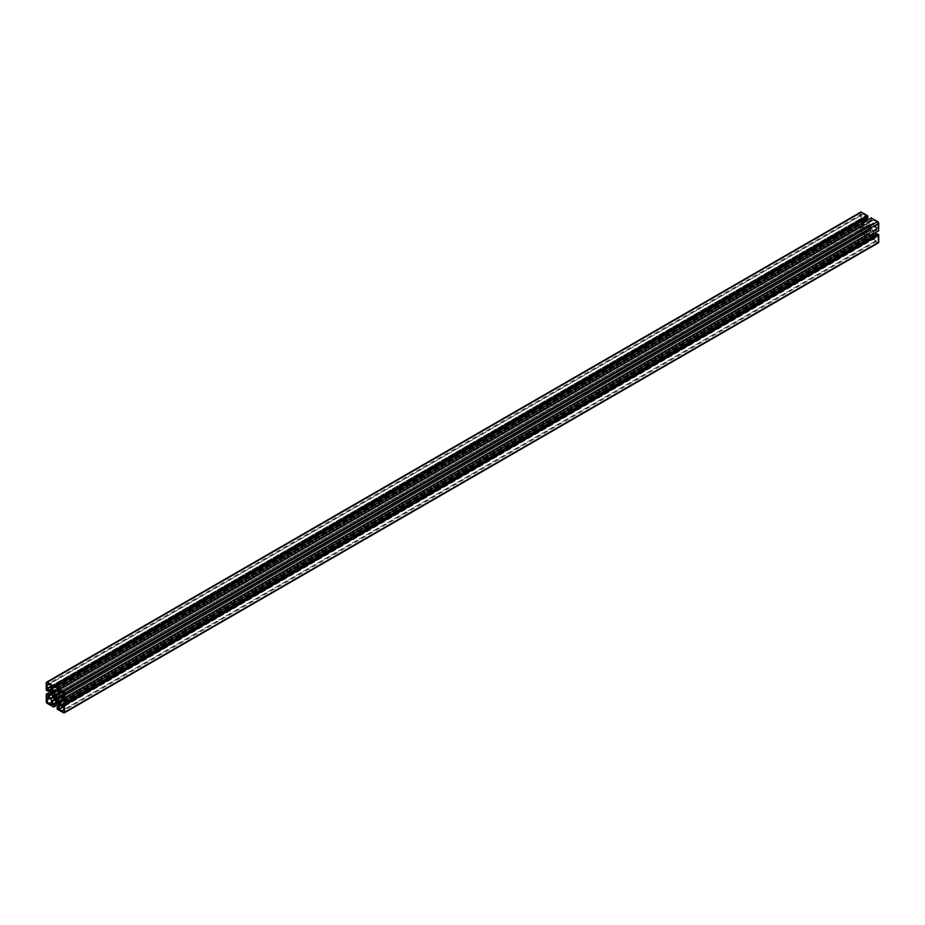 <?xml version="1.0" encoding="UTF-8"?>
<svg xmlns="http://www.w3.org/2000/svg" width="925" height="925" viewBox="0 0 925 925"><rect width="100%" height="100%" fill="white"/><g stroke="black" fill="none" stroke-linecap="round" stroke-linejoin="round"><path stroke-width="0.69" stroke-dasharray="4.62 3.47" d="M865.8 215.641L866.008 218.913A2.879 1.665 60 0 1 865.407 220.231A2.879 1.665 60 0 1 863.973 220.092L861.244 218.277L861.244 215.363A2.879 1.665 60 0 1 861.846 214.045A2.879 1.665 60 0 1 863.279 214.184L865.8 215.641L51.627 685.714L861.244 218.277M873.373 239.286L873.177 236.025A2.879 1.665 60 0 1 873.767 234.707A2.879 1.665 60 0 1 875.212 234.846L877.941 236.661L877.941 239.575A2.879 1.665 60 0 1 877.339 240.893A2.879 1.665 60 0 1 875.906 240.743L873.373 239.286L63.756 706.723L877.941 236.661M863.973 228.359A2.879 1.665 60 0 1 866.008 231.886L865.95 234.938L863.279 233.458A2.879 1.665 60 0 1 861.244 229.932L861.302 226.891L863.973 228.359L49.788 698.421L861.244 229.932M875.212 226.579A2.879 1.665 60 0 1 873.177 223.052L873.235 220L875.906 221.48A2.879 1.665 60 0 1 877.941 225.006L877.871 228.047L875.212 226.579L63.756 695.068L877.941 225.006M868.378 224.706L868.91 225.503A2.162 1.249 60 0 1 870.263 226.278L56.622 696.167L868.217 227.458A2.162 1.249 60 0 1 868.217 225.897L867.8 224.844L54.032 694.675L867.8 225.041M870.402 226.336L56.622 696.167L870.795 226.105L870.957 227.481A2.162 1.249 60 0 1 870.957 229.042L870.968 230.325L870.263 229.435A2.162 1.249 60 0 1 868.91 228.66L868.205 228.729L868.193 227.608M868.378 228.833L54.205 698.895L868.378 228.833M868.772 228.602L56.795 697.392M870.968 230.325L56.795 700.387L870.968 230.325M871.373 230.094L57.2 700.156L871.373 230.094M870.98 227.33L56.807 697.392M871.373 227.099L57.2 697.161L871.373 227.099M57.084 688.061L871.257 217.999L871.257 219.734L872.356 220.751L872.356 224.602L871.419 225.145L867.754 223.029L866.817 220.497M874.241 233.354L872.518 231.273L872.518 227.041L873.454 226.509L876.796 228.429L877.12 229.886L878.623 230.764L64.449 700.826M873.454 226.509L59.281 696.571L872.518 227.041M872.518 231.273L62.738 698.803M873.454 232.903L63.709 700.398M62.738 703.925L876.923 233.863L876.877 234.834L875.94 234.326M860.724 212.126A1.434 0.833 -120 0 0 860.435 212.773L860.551 220.323L862.204 221.202L862.389 220.115L865.719 222.035L866.656 223.665L866.656 227.897L865.719 228.429L862.389 226.509L862.054 225.052L860.47 224.174L860.435 231.585A1.434 0.833 -120 0 0 861.452 233.343L867.881 237.02L867.916 235.204L866.817 234.187L866.817 230.337L867.754 229.793L871.419 231.909L872.356 233.528L872.356 237.39L871.315 236.997L871.257 238.87L877.732 242.743A1.434 0.833 -120 0 0 878.449 242.812M872.356 233.528L58.182 703.59M871.419 231.909L57.246 701.971M867.754 229.793L53.581 699.855L866.817 230.337M865.719 228.429L51.546 698.491M866.656 227.897L52.482 697.959M866.656 223.665L52.482 693.727M865.719 222.035L51.546 692.097M866.817 218.543L866.864 217.468L867.719 217.93M866.817 221.41L57.084 688.905M867.754 223.029L57.974 690.547M871.419 225.145L57.246 695.207M872.356 224.602L58.182 694.663M866.008 215.999L51.823 686.061L861.452 218.635M863.279 214.184L49.094 684.257L861.244 215.363M863.973 220.092L51.823 688.975L866.008 218.913M873.177 238.939L63.547 706.365L877.732 236.303M875.906 240.743L63.756 709.637L877.941 239.575M875.212 234.846L61.027 704.908L873.177 236.025M866.008 231.886L51.823 701.948L863.279 233.458M861.452 226.903L47.268 696.964L861.244 227.018M865.8 234.915L51.823 704.862L866.008 234.8M873.177 223.052L61.721 691.542L875.906 221.48M877.732 228.036L63.756 697.982L877.941 227.92M873.373 220.023L59.2 690.085L873.177 220.138M868.772 225.388L54.598 695.45L868.193 225.723M868.217 225.897L54.737 695.565L868.91 225.503M868.217 227.458L56.09 696.34L870.263 226.278M867.8 228.036L870.968 226.209M868.205 228.729L871.373 226.903M868.91 228.66L56.783 697.543L870.957 227.481M870.263 229.435L56.783 699.103L870.957 229.042M870.402 229.55L56.807 699.277L870.98 229.215M870.795 230.233L57.2 699.959L871.373 229.897M871.257 219.734L57.084 689.796M877.12 229.886L62.946 699.947M876.923 229.539L62.738 699.601M876.923 228.648L62.738 698.71M876.796 228.429L62.611 698.491M876.796 234.823L62.738 704.815L876.923 234.753M877.732 242.743L63.547 712.805M871.385 239.078L57.2 709.14M871.257 238.87L57.084 708.932M871.257 237.124L57.084 707.197M871.466 237.008L58.182 706.561M872.24 237.459L58.182 707.452L872.356 237.39M866.817 234.187L56.911 701.786M866.945 234.407L57.165 701.925M867.719 234.846L57.593 702.572M867.916 235.204L57.789 702.931M867.916 236.939L58.182 704.445L867.8 237.008M861.452 233.343L47.268 703.405M860.435 231.585L46.25 701.647M860.435 224.243L46.25 694.317M860.551 224.174L50.806 691.68M862.054 225.052L51.927 692.767M862.262 225.399L52.135 693.126M862.262 226.29L52.482 693.819M862.389 226.509L52.482 694.097M862.389 220.115L48.204 690.177L862.262 220.185M862.262 221.075L48.979 690.617L862.054 221.191M860.551 220.323L46.377 690.385M860.435 220.115L46.25 690.177M860.435 212.773L46.25 682.847M866.945 217.479L52.76 687.541L866.817 217.548M872.356 220.751L58.182 690.813M872.24 220.532L58.055 690.593M871.466 220.092L57.281 690.154M861.846 214.045L47.661 684.107M865.407 220.231L51.233 690.293M877.339 240.893L63.154 710.955M873.767 234.707L59.593 704.769M861.302 226.891L47.129 696.953M865.95 234.938L51.765 705M877.871 228.047L63.698 698.109M873.235 220L59.05 690.062M876.877 234.834L62.703 704.896M871.315 236.997L58.182 706.457M872.321 237.471L58.136 707.532M867.881 237.02L58.182 704.503M860.47 224.174L50.759 691.646M862.297 220.104L48.123 690.166M862.204 221.202L49.06 690.674M866.864 217.468L52.679 687.529"/><path stroke-width="1.39" d="M51.627 685.714L51.823 688.975A2.879 1.665 60 0 1 51.233 690.293A2.879 1.665 60 0 1 49.788 690.154L47.059 688.339L47.059 685.425A2.879 1.665 60 0 1 47.661 684.107A2.879 1.665 60 0 1 49.094 684.257L51.627 685.714L47.059 688.339M59.2 709.359L58.992 706.087A2.879 1.665 60 0 1 59.593 704.769A2.879 1.665 60 0 1 61.027 704.908L63.756 706.723L63.756 709.637A2.879 1.665 60 0 1 63.154 710.955A2.879 1.665 60 0 1 61.721 710.816L59.2 709.359L63.756 706.723M49.788 698.421A2.879 1.665 60 0 1 51.823 701.948L51.765 705L49.094 703.52A2.879 1.665 60 0 1 47.059 699.994L47.129 696.953L49.788 698.421L47.059 699.994M61.027 696.641A2.879 1.665 60 0 1 58.992 693.114L59.05 690.062L61.721 691.542A2.879 1.665 60 0 1 63.756 695.068L63.698 698.109L61.027 696.641L63.756 695.068M54.205 694.768L54.737 695.565A2.162 1.249 60 0 1 56.09 696.34L54.043 697.519A2.162 1.249 60 0 1 54.043 695.958L54.205 694.768L53.627 695.103M56.228 696.398L53.627 697.901L56.622 696.167L56.783 697.543A2.162 1.249 60 0 1 56.783 699.103L56.795 700.387L56.09 699.497A2.162 1.249 60 0 1 54.737 698.722L56.795 697.392L54.205 698.895L54.02 697.67M54.598 698.664L56.795 697.392M57.084 688.061L57.084 689.796L58.182 690.813L58.182 694.663L57.246 695.207L53.581 693.091L52.644 691.472L52.644 687.61L53.685 688.003L53.742 686.13L47.268 682.257A1.434 0.833 -120 0 0 46.551 682.188A1.434 0.833 -120 0 0 46.25 682.847L46.25 690.177L48.019 691.276L48.204 690.177L51.546 692.097L52.482 693.727L52.482 697.959L51.546 698.491L48.204 696.571L47.88 695.114L46.285 694.236L46.25 701.647A1.434 0.833 -120 0 0 47.268 703.405L53.708 707.082L53.742 705.266L52.644 704.249L52.644 700.398L53.581 699.855L57.246 701.971L58.182 703.59L58.182 707.452L57.142 707.058L57.2 709.14L63.547 712.805A1.434 0.833 -120 0 0 64.276 712.874A1.434 0.833 -120 0 0 64.565 712.227L64.449 704.677L62.796 703.798L62.611 704.885L59.281 702.965L58.344 701.335L58.344 697.103L59.281 696.571L62.611 698.491L62.946 699.947L64.53 700.826L64.565 693.415A1.434 0.833 -120 0 0 63.547 691.657L57.084 688.061M878.623 230.764L878.75 223.353A1.434 0.833 -120 0 0 877.732 221.595L871.257 217.999M59.281 696.571L58.344 697.103M62.738 698.803L58.344 701.335M63.709 700.398L59.281 702.965M875.94 234.326L874.241 233.354M64.276 712.874L878.449 242.812A1.434 0.833 -120 0 0 878.75 242.153L878.75 234.823L876.923 233.863M53.581 699.855L52.644 700.398M867.916 217.803L53.742 687.876L867.858 217.942L867.8 215.86L861.452 212.195A1.434 0.833 -120 0 0 860.724 212.126L46.551 682.188M866.817 220.497L866.817 218.543M57.084 688.905L52.644 691.472M57.974 690.547L53.581 693.091M49.094 684.257L47.059 685.425M51.823 686.061L47.268 688.697M51.823 688.975L49.788 690.154M63.547 706.365L58.992 709.001M63.756 709.637L61.721 710.816M61.027 704.908L58.992 706.087M51.823 701.948L49.094 703.52M61.721 691.542L58.992 693.114M54.598 695.45L54.02 695.785M54.737 695.565L54.043 695.958M56.09 696.34L54.043 697.519M56.795 696.271L53.627 698.097M57.2 696.964L54.032 698.791M56.783 697.543L54.737 698.722M56.783 699.103L56.09 699.497M56.807 699.277L56.228 699.612M57.2 699.959L56.622 700.294M871.385 217.93L57.2 687.992M877.732 221.595L63.547 691.657M878.75 223.353L64.565 693.415M878.75 230.683L64.565 700.757M877.12 233.748L62.946 703.809M878.623 234.615L64.449 704.677M878.75 234.823L64.565 704.885M878.75 242.153L64.565 712.227M58.182 706.561L57.281 707.07M56.911 701.786L52.644 704.249M57.165 701.925L52.76 704.468M57.593 702.572L53.534 704.908M57.789 702.931L53.742 705.266M58.182 704.445L53.742 707.001L58.182 704.445M50.806 691.68L46.377 694.236M51.927 692.767L47.88 695.114M52.135 693.126L48.077 695.461M52.482 693.819L48.077 696.352M52.482 694.097L48.204 696.571M48.979 690.617L48.077 691.137L48.979 690.617M861.452 212.195L47.268 682.257M867.8 215.86L53.615 685.922M867.916 216.068L53.742 686.13M871.292 217.918L57.119 687.98M878.715 230.764L64.53 700.826M876.981 233.724L62.796 703.798M58.182 706.457L57.142 707.058M58.182 704.503L53.708 707.082M50.759 691.646L46.285 694.236M49.06 690.674L48.019 691.276M867.858 217.942L53.685 688.003"/></g></svg>
